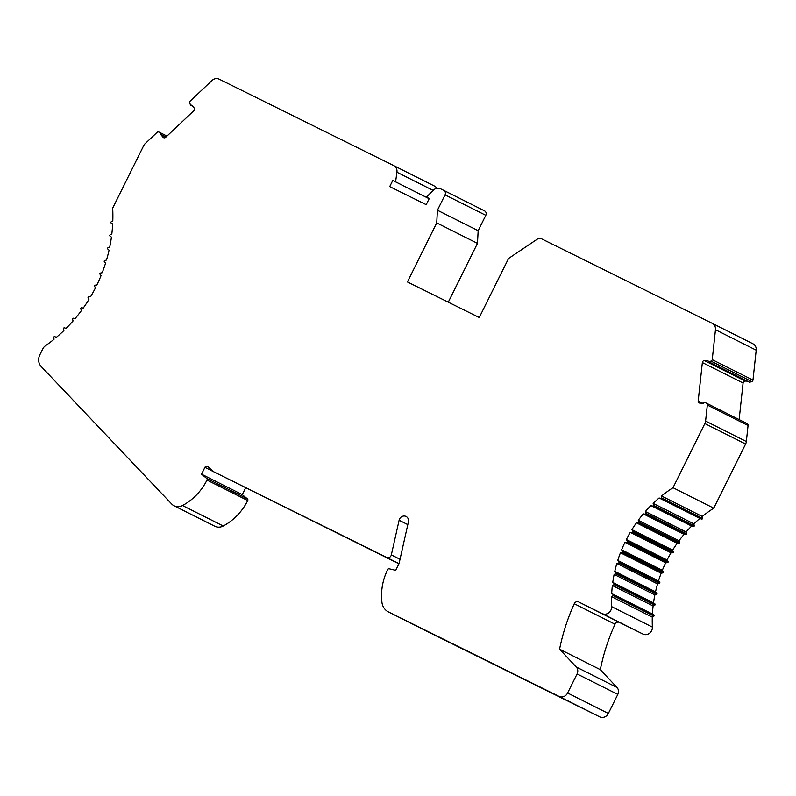 <?xml version="1.0" encoding="UTF-8"?>
<svg xmlns="http://www.w3.org/2000/svg" width="796" height="796" viewBox="0 0 796 796"><rect width="100%" height="100%" fill="white"/><g stroke="black" fill="none" stroke-linecap="round" stroke-linejoin="round"><path stroke-width="1.19" d="M45.292 345.872A147.608 134.633 -63.3 0 0 54.009 339.305L53.83 337.395A0.687 0.627 116.7 0 1 54.735 336.648L56.397 337.325A147.608 134.633 -63.3 0 0 63.899 330.549L63.561 328.678A0.687 0.627 116.7 0 1 64.396 327.853L66.128 328.36A147.608 134.633 -63.3 0 0 73.063 320.947L72.565 319.126A0.687 0.627 116.7 0 1 73.332 318.231L75.113 318.559A147.608 134.633 -63.3 0 0 81.431 310.559L80.764 308.808A0.687 0.627 116.7 0 1 81.461 307.853L83.282 308.012A147.608 134.633 -63.3 0 0 88.923 299.495L88.107 297.823A0.687 0.627 116.7 0 1 88.724 296.809L90.555 296.789A147.608 134.633 -63.3 0 0 95.48 287.824L94.525 286.242A0.687 0.627 116.7 0 1 95.052 285.177L96.883 284.988A147.608 134.633 -63.3 0 0 101.052 275.645L99.958 274.172A0.687 0.627 116.7 0 1 100.395 273.078L102.216 272.71A147.608 134.633 -63.3 0 0 105.589 263.068L104.366 261.715A0.687 0.627 116.7 0 1 104.704 260.581L106.505 260.043A147.608 134.633 -63.3 0 0 109.062 250.183L107.719 248.969A0.687 0.627 116.7 0 1 107.957 247.815L109.719 247.118A147.608 134.633 -63.3 0 0 111.43 237.109L109.977 236.044A0.687 0.627 116.7 0 1 110.127 234.88L111.818 234.014A147.608 134.633 -63.3 0 0 112.674 223.955L111.132 223.029A0.687 0.627 116.7 0 1 111.181 221.865L112.803 220.85A147.608 134.633 -63.3 0 0 112.684 208.114L143.678 145.668A6.865 6.259 116.7 0 1 145.23 143.569L156.951 132.494A2.06 1.881 116.7 0 1 159.14 132.146L160.911 133.111L160.782 134.544L163.011 137.22A2.06 1.881 -63.3 0 0 165.707 137.29L193.826 110.724A2.06 1.881 -63.3 0 0 194.085 107.858L191.856 105.181L190.503 105.142L189.776 103.012A1.851 1.692 116.7 0 1 190.154 101.122L212.054 80.436A6.865 6.259 116.7 0 1 219.159 79.162L393.672 165.578A6.865 6.259 116.7 0 1 393.702 165.598A6.865 6.259 116.7 0 1 396.935 172.234L395.582 181.846L392.776 180.463L389.722 186.612L426.198 204.671L429.253 198.522L426.447 197.129L433.293 190.244A6.865 6.259 116.7 0 1 440.576 188.801L443.78 190.393A3.433 3.134 116.7 0 1 443.79 190.403A3.433 3.134 116.7 0 1 445.054 194.861L437.422 210.234L436.725 222.91L407.423 281.943L479.252 317.514L508.554 258.481L537.847 238.77A3.433 3.134 116.7 0 1 540.942 238.511L712.161 323.295A6.865 6.259 116.7 0 1 712.191 323.315A6.865 6.259 116.7 0 1 715.465 329.723L712.231 359.653A1.851 1.692 116.7 0 1 710.947 361.105L708.808 361.812L707.962 360.757L704.47 360.608A2.06 1.881 -63.3 0 0 702.351 362.548L698.201 400.985A2.06 1.881 -63.3 0 0 699.883 403.084L703.375 403.234L704.44 402.269L706.281 403.094A2.06 1.881 116.7 0 1 707.326 405.045L705.594 421.064A6.865 6.259 116.7 0 1 704.858 423.562L673.018 487.709A124.952 113.967 -63.3 0 0 661.526 495.998L661.695 497.908A0.687 0.627 116.7 0 1 660.799 498.654L659.128 497.978A124.952 113.967 -63.3 0 0 653.138 503.39L653.476 505.261A0.687 0.627 116.7 0 1 652.64 506.087L650.909 505.579A124.952 113.967 -63.3 0 0 645.367 511.51L645.864 513.32A0.687 0.627 116.7 0 1 645.088 514.226L643.317 513.888A124.952 113.967 -63.3 0 0 638.273 520.285L638.929 522.037A0.687 0.627 116.7 0 1 638.233 522.992L636.422 522.833A124.952 113.967 -63.3 0 0 631.905 529.638L632.721 531.31A0.687 0.627 116.7 0 1 632.104 532.325L630.273 532.345A124.952 113.967 -63.3 0 0 626.343 539.519L627.298 541.091A0.687 0.627 116.7 0 1 626.77 542.156L624.94 542.345A124.952 113.967 -63.3 0 0 621.606 549.817L622.701 551.28A0.687 0.627 116.7 0 1 622.263 552.384L620.442 552.752A124.952 113.967 -63.3 0 0 617.746 560.454L618.97 561.797A0.687 0.627 116.7 0 1 618.621 562.931L616.83 563.468A124.952 113.967 -63.3 0 0 614.791 571.349L616.134 572.563A0.687 0.627 116.7 0 1 615.885 573.717L614.134 574.423A124.952 113.967 -63.3 0 0 612.761 582.413L614.213 583.488A0.687 0.627 116.7 0 1 614.064 584.652L612.373 585.518A124.952 113.967 -63.3 0 0 611.686 593.557L613.228 594.473A0.687 0.627 116.7 0 1 613.179 595.637L611.557 596.662A124.952 113.967 -63.3 0 0 611.636 606.622A6.865 6.259 116.7 0 1 608.661 612.88A6.865 6.259 116.7 0 1 602.204 613.597L578.652 601.935A3.433 3.134 -63.3 0 0 574.264 603.736A192.234 175.339 -63.3 0 0 559.578 649.178L576.264 667.008A6.179 5.632 116.7 0 1 577.08 673.933L567.618 692.998A6.865 6.259 116.7 0 1 558.951 696.371L388.498 611.965A13.731 12.527 116.7 0 1 388.448 611.935A13.731 12.527 116.7 0 1 381.931 602.323A54.924 50.098 116.7 0 1 387.692 569.558A1.373 1.254 116.7 0 1 389.184 568.792L395.702 570.324L399.055 563.568L408.418 521.897A5.154 4.696 -63.3 0 0 406.079 516.475A5.154 4.696 -63.3 0 0 399.104 520.256L391.324 554.912A3.433 3.134 116.7 0 1 386.687 557.439L213.308 471.58L207.925 466.615A2.06 1.881 -63.3 0 0 204.92 467.342L201.537 474.177L206.701 478.436A1.373 1.254 116.7 0 1 206.99 480.078A54.924 50.098 116.7 0 1 182.513 505.54A10.298 9.393 116.7 0 1 174.065 505.778A10.298 9.393 116.7 0 1 171.677 503.997L41.203 366.528A10.298 9.393 116.7 0 1 39.8 354.936L42.924 348.638A6.865 6.259 116.7 0 1 45.292 345.872M245.656 487.829L242.273 494.644L247.447 498.903A1.373 1.254 116.7 0 1 247.735 500.545A54.924 50.098 116.7 0 1 223.248 526.007A10.298 9.393 116.7 0 1 214.811 526.246L174.065 505.778M398.945 563.797L213.308 471.58M706.41 403.154L747.016 423.552A2.06 1.881 116.7 0 1 748.061 425.512L746.34 441.521A6.865 6.259 116.7 0 1 745.603 444.029L713.763 508.176A124.952 113.967 -63.3 0 0 702.261 516.465L702.44 518.375A0.687 0.627 116.7 0 1 701.535 519.121L699.873 518.445A124.952 113.967 -63.3 0 0 693.873 523.858L694.212 525.728A0.687 0.627 116.7 0 1 693.376 526.554L691.644 526.047A124.952 113.967 -63.3 0 0 686.102 531.977L686.6 533.788A0.687 0.627 116.7 0 1 685.834 534.683L684.053 534.355A124.952 113.967 -63.3 0 0 679.008 540.753L679.665 542.504A0.687 0.627 116.7 0 1 678.968 543.459L677.157 543.3A124.952 113.967 -63.3 0 0 672.65 550.106L673.456 551.777A0.687 0.627 116.7 0 1 672.849 552.792L671.018 552.812A124.952 113.967 -63.3 0 0 667.078 559.976L668.033 561.558A0.687 0.627 116.7 0 1 667.506 562.623L665.675 562.812A124.952 113.967 -63.3 0 0 662.342 570.284L663.436 571.747A0.687 0.627 116.7 0 1 662.998 572.851L661.178 573.21A124.952 113.967 -63.3 0 0 658.481 580.921L659.705 582.264A0.687 0.627 116.7 0 1 659.367 583.398L657.566 583.936A124.952 113.967 -63.3 0 0 655.526 591.816L656.869 593.03A0.687 0.627 116.7 0 1 656.62 594.184L654.869 594.891A124.952 113.967 -63.3 0 0 653.506 602.88L654.959 603.955A0.687 0.627 116.7 0 1 654.81 605.119L653.108 605.985A124.952 113.967 -63.3 0 0 652.422 614.024L653.974 614.94A0.687 0.627 116.7 0 1 653.924 616.104L652.292 617.129A124.952 113.967 -63.3 0 0 652.382 627.089A6.865 6.259 116.7 0 1 649.397 633.347A6.865 6.259 116.7 0 1 642.949 634.064L619.397 622.402A3.433 3.134 -63.3 0 0 615.01 624.203A192.234 175.339 -63.3 0 0 600.313 669.645L617 687.475A6.179 5.632 116.7 0 1 617.815 694.401L608.353 713.465A6.865 6.259 116.7 0 1 599.696 716.838L429.243 632.432A13.731 12.527 116.7 0 1 429.183 632.402A13.731 12.527 116.7 0 1 429.124 632.372M747.345 381.165L745.215 381.075A2.06 1.881 -63.3 0 0 743.086 383.015L739.136 419.601M712.221 323.325L752.907 343.763A6.865 6.259 116.7 0 1 752.936 343.782A6.865 6.259 116.7 0 1 756.2 350.19L752.966 380.12A1.851 1.692 116.7 0 1 751.693 381.573L749.553 382.279L708.808 361.812M443.81 190.403L484.515 210.86A3.433 3.134 116.7 0 1 485.799 215.318L478.167 230.701L477.471 243.377L448.277 302.172M434.447 186.065L393.702 165.598L434.417 186.045A6.865 6.259 116.7 0 1 434.447 186.065A6.865 6.259 116.7 0 1 436.845 188.314M201.537 474.177L242.273 494.644M559.578 649.178L600.313 669.645M673.018 487.709L713.763 508.176M661.526 495.998L702.261 516.465M659.128 497.978L699.873 518.445M653.138 503.39L693.873 523.858M611.557 596.662L652.292 617.129M611.686 593.557L652.422 614.024M612.373 585.518L653.108 605.985M614.134 574.423L654.869 594.891M612.761 582.413L653.506 602.88M614.791 571.349L655.526 591.816M616.83 563.468L657.566 583.936M617.746 560.454L658.481 580.921M620.442 552.752L661.178 573.21M650.909 505.579L691.644 526.047M645.367 511.51L686.102 531.977M643.317 513.888L684.053 534.355M638.273 520.285L679.008 540.753M636.422 522.833L677.157 543.3M631.905 529.638L672.65 550.106M630.273 532.345L671.018 552.812M626.343 539.519L667.078 559.976M624.94 542.345L665.675 562.812M621.606 549.817L662.342 570.284M712.231 359.653L752.966 380.12M436.725 222.91L477.471 243.377M437.422 210.234L478.167 230.701M426.447 197.129L429.243 198.542M392.776 180.463L429.153 198.731M395.582 181.846L429.163 198.711M190.503 105.142L192.781 106.286M160.782 134.544L165.896 137.111M160.911 133.111L166.931 136.136M182.513 505.54L223.248 526.007M206.99 480.078L247.735 500.545M206.701 478.436L247.447 498.903M204.92 467.342L213.248 471.53M386.687 557.439L399.025 563.638M391.324 554.912L400.02 559.28M399.104 520.256L407.811 524.624M388.498 611.965L429.243 632.432M558.951 696.371L599.696 716.838M567.618 692.998L608.353 713.465M577.08 673.933L617.815 694.401M576.264 667.008L617 687.475M574.264 603.736L615.01 624.203M578.652 601.935L619.397 622.402M602.204 613.597L642.949 634.064M611.636 606.622L652.382 627.089M704.858 423.562L745.603 444.029M705.594 421.064L746.34 441.521M707.326 405.045L748.061 425.512M698.201 400.985L702.619 403.204M702.351 362.548L743.086 383.015M704.47 360.608L745.215 381.075M710.947 361.105L751.693 381.573M715.465 329.723L756.2 350.19M445.054 194.861L485.799 215.318M396.935 172.234L433.124 190.413M163.011 137.22L164.255 137.847M159.14 132.146L166.981 136.086M702.44 518.375L661.695 497.908M701.535 519.121L660.799 498.654M694.212 525.728L653.476 505.261M693.376 526.554L652.64 506.087M653.924 616.104L613.179 595.637M653.974 614.94L613.228 594.473M654.81 605.119L614.064 584.652M654.959 603.955L614.213 583.488M656.62 594.184L615.885 573.717M656.869 593.03L616.134 572.563M659.367 583.398L618.621 562.931M659.705 582.264L618.97 561.797M662.998 572.851L622.263 552.384M663.436 571.747L622.701 551.28M686.6 533.788L645.864 513.32M685.834 534.683L645.088 514.226M679.665 542.504L638.929 522.037M678.968 543.459L638.233 522.992M673.456 551.777L632.721 531.31M672.849 552.792L632.104 532.325M668.033 561.558L627.298 541.091M667.506 562.623L626.77 542.156M388.448 611.935L429.183 632.402M706.351 403.124L747.086 423.591M712.191 323.315L752.936 343.782M443.79 190.403L484.535 210.87M159.091 132.116L166.991 136.086"/></g></svg>
